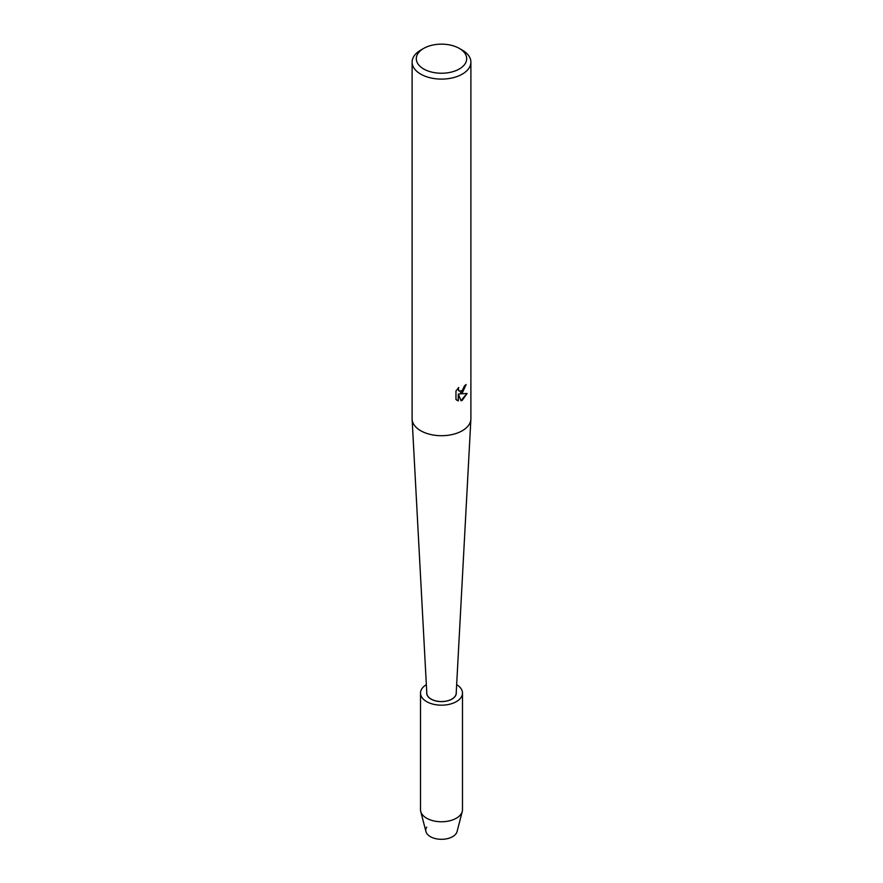 <?xml version="1.0" encoding="UTF-8"?>
<svg xmlns="http://www.w3.org/2000/svg" width="883" height="883" viewBox="0 0 883 883"><rect width="100%" height="100%" fill="white"/><g stroke="black" fill="none" stroke-linecap="round" stroke-linejoin="round"><path stroke-width="1.32" d="M456.654 684.667A20.993 12.119 180 0 1 462.493 693.056L462.493 809.645A20.993 12.119 180 0 1 462.273 811.433L457.074 831.554A15.751 9.095 180 0 1 452.637 836.643A15.751 9.095 180 0 1 433.045 837.89A15.751 9.095 180 0 1 426.699 827.117M451.975 699.104A14.801 8.543 180 0 1 435.838 700.959A14.801 8.543 180 0 1 426.699 693.056A14.801 8.543 180 0 1 426.754 692.294A14.801 8.543 180 0 0 426.699 693.056A14.801 8.543 180 0 0 435.838 700.959A14.801 8.543 180 0 0 451.975 699.104A14.801 8.543 180 0 0 456.301 693.056A14.801 8.543 180 0 1 451.975 699.104M459.315 48.41L462.284 50.121A29.393 16.976 180 0 1 470.893 62.13L470.893 418.741A29.393 16.976 180 0 1 470.882 419.259A29.393 16.976 180 0 1 462.284 430.738A29.393 16.976 180 0 1 430.672 434.513A29.393 16.976 180 0 1 412.118 419.259A29.393 16.976 180 0 1 412.107 418.741L412.107 62.13A29.393 16.976 180 0 1 420.716 50.121L423.685 48.41A25.199 14.547 180 0 1 459.315 48.41A25.199 14.547 180 0 1 459.315 68.984A25.199 14.547 180 0 1 423.685 68.984A25.199 14.547 180 0 1 423.685 48.41L420.716 50.121M470.882 419.259L456.191 693.321A14.702 8.488 180 0 1 451.897 699.06A14.702 8.488 180 0 1 436.081 700.947A14.702 8.488 180 0 1 426.809 693.321L412.118 419.259M462.284 392.935L459.767 393.895L467.085 393.476L462.284 400.286L461.047 400.805L458.332 393.984L458.332 400.893L455.97 399.502L455.97 390.981L458.696 387.505L458.321 389.193L459.337 391.213L462.284 390.65L464.491 385.827A29.393 16.976 0 0 0 466.136 384.513L462.284 392.935M470.893 62.13A29.393 16.976 180 0 1 462.284 74.128A29.393 16.976 180 0 1 430.253 77.803A29.393 16.976 180 0 1 412.107 62.13M465.981 384.646L459.767 393.895M459.259 391.169L458.443 390.319L458.398 387.803M457.008 400.341L458.189 400.805L458.332 393.984M461.003 400.694L466.886 393.52M456.246 692.294A14.801 8.543 180 0 1 456.301 693.056A14.801 8.543 180 0 0 456.246 692.294M462.273 811.433A20.993 12.119 180 0 1 456.345 818.21A20.993 12.119 180 0 1 434.922 821.157A20.993 12.119 180 0 1 420.727 811.433A20.993 12.119 180 0 1 420.507 809.645L420.507 693.056A20.993 12.119 180 0 1 426.346 684.667M452.637 836.643A15.751 9.095 180 0 1 436.566 838.85A15.751 9.095 180 0 1 425.926 831.554L420.727 811.433M462.493 693.056A20.993 12.119 180 0 1 456.345 701.632A20.993 12.119 180 0 1 433.465 704.259A20.993 12.119 180 0 1 420.507 693.056"/></g></svg>
